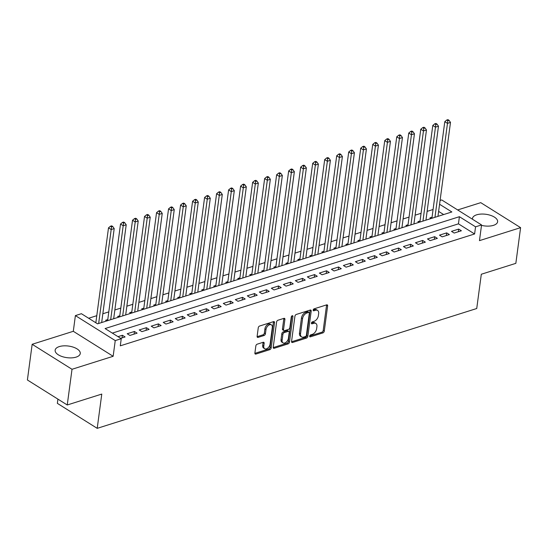 <?xml version="1.0" encoding="UTF-8"?>
<svg xmlns="http://www.w3.org/2000/svg" width="548" height="548" viewBox="0 0 548 548"><rect width="100%" height="100%" fill="white"/><g stroke="black" fill="none" stroke-linecap="round" stroke-linejoin="round"><path stroke-width="0.82" d="M309.689 336.13A1.117 0.692 122.1 0 0 309.921 336.815A1.117 0.692 122.1 0 0 310.38 336.849L322.909 332.896A1.596 0.993 122.1 0 0 324.272 331.122L327.636 305.894A1.596 0.993 122.1 0 0 327.307 304.921A1.596 0.993 122.1 0 0 326.649 304.866L314.12 308.825A1.117 0.692 122.1 0 0 313.161 310.065A1.117 0.692 122.1 0 0 313.394 310.75A1.117 0.692 122.1 0 0 313.86 310.785L315.484 310.271A5.103 3.178 122.1 0 1 317.593 310.435A5.103 3.178 122.1 0 1 318.655 313.566L318.374 315.669A5.103 3.178 122.1 0 1 314.004 321.347L312.381 321.854A1.117 0.692 122.1 0 0 311.428 323.101A1.117 0.692 122.1 0 0 311.661 323.786A1.117 0.692 122.1 0 0 312.12 323.82L313.744 323.306A5.103 3.178 122.1 0 1 315.854 323.471A5.103 3.178 122.1 0 1 316.915 326.601L316.634 328.704A5.103 3.178 122.1 0 1 312.264 334.376L310.641 334.89A1.117 0.692 122.1 0 0 309.689 336.13M76.103 357.125A12.673 5.857 7.6 0 0 80.261 353.535A12.673 5.857 7.6 0 0 73.179 347.124A12.673 5.857 7.6 0 0 59.3 346.589A12.673 5.857 7.6 0 0 55.143 350.179A12.673 5.857 7.6 0 0 62.219 356.59A12.673 5.857 7.6 0 0 76.103 357.125M481.5 225.372A12.673 5.857 7.6 0 0 493.46 225.351A12.673 5.857 7.6 0 0 497.618 221.762A12.673 5.857 7.6 0 0 490.542 215.35A12.673 5.857 7.6 0 0 476.664 214.816A12.673 5.857 7.6 0 0 472.506 218.405A12.673 5.857 7.6 0 0 472.52 219.262M257.204 344.178A1.596 0.993 122.1 0 0 255.841 345.952L254.895 353.028A1.596 0.993 122.1 0 0 255.224 354.008A1.596 0.993 122.1 0 0 255.889 354.056L269.794 349.665A1.596 0.993 122.1 0 0 271.164 347.891L274.527 322.662A1.596 0.993 122.1 0 0 274.199 321.683A1.596 0.993 122.1 0 0 273.534 321.635L259.629 326.026A1.596 0.993 122.1 0 0 258.259 327.8L257.122 336.349A1.596 0.993 122.1 0 0 257.45 337.328A1.596 0.993 122.1 0 0 258.115 337.383L264.067 335.499A1.596 0.993 122.1 0 0 265.431 333.725L265.999 329.485A4.268 2.658 122.1 0 1 268.171 325.601A4.268 2.658 122.1 0 1 271.418 324.875A4.268 2.658 122.1 0 1 272.301 327.499L270.089 344.103A4.268 2.658 122.1 0 1 267.917 347.994A4.268 2.658 122.1 0 1 264.67 348.713A4.268 2.658 122.1 0 1 263.78 346.096L264.15 343.329A1.596 0.993 122.1 0 0 263.821 342.349A1.596 0.993 122.1 0 0 263.156 342.295L257.204 344.178M67.246 404.979L27.4 379.983L32.161 344.288L72.014 369.284L67.246 404.979L101.777 394.074L97.208 428.344L476.733 308.517L481.308 274.247L515.839 263.348L520.6 227.653L479.466 240.641L481.562 224.933L475.554 226.831L474.602 233.969L120.293 345.829L121.245 338.691L115.244 340.589L75.391 315.6L81.399 313.703L97.551 323.834L451.86 211.966L439.571 204.26M72.014 369.284L113.148 356.296L115.244 340.589M291.557 341.452A1.596 0.993 122.1 0 0 291.892 342.432A1.596 0.993 122.1 0 0 292.55 342.479L306.462 338.089A1.596 0.993 122.1 0 0 307.825 336.314L311.196 311.086A1.596 0.993 122.1 0 0 310.86 310.113A1.596 0.993 122.1 0 0 310.202 310.058L296.29 314.449A1.596 0.993 122.1 0 0 294.927 316.223L291.557 341.452M288.132 343.877L274.219 348.268A1.596 0.993 122.1 0 1 273.555 348.22A1.596 0.993 122.1 0 1 273.226 347.24L276.589 322.012A1.596 0.993 122.1 0 1 277.959 320.238L283.912 318.361A1.596 0.993 122.1 0 1 284.57 318.409A1.596 0.993 122.1 0 1 284.905 319.388L283.535 329.622A1.596 0.993 122.1 0 0 283.871 330.602A1.596 0.993 122.1 0 0 284.528 330.65L288.481 329.403A1.596 0.993 122.1 0 0 289.844 327.629L291.269 316.977A1.117 0.692 122.1 0 1 291.837 315.963A1.117 0.692 122.1 0 1 292.687 315.771A1.117 0.692 122.1 0 1 292.92 316.456L289.495 342.103A1.596 0.993 122.1 0 1 288.132 343.877L287.049 343.199L273.219 347.569M520.6 227.653L480.754 202.657L457.669 209.946M107.771 319.573L105.668 320.238L106.764 320.923M119.779 315.785L117.683 316.449L118.772 317.134M131.794 311.99L129.691 312.655L130.787 313.34M143.802 308.202L141.699 308.86L142.795 309.552M155.81 304.407L153.714 305.072L154.803 305.757M167.825 300.612L165.722 301.277L166.818 301.962M179.833 296.824L177.73 297.489L178.826 298.174M191.848 293.029L189.745 293.694L190.834 294.379M203.856 289.241L201.753 289.906L202.849 290.591M215.864 285.446L213.761 286.111L214.857 286.796M227.879 281.658L225.776 282.316L226.865 283.008M239.887 277.863L237.784 278.528L238.88 279.213M251.895 274.069L249.792 274.733L250.888 275.418M263.91 270.28L261.807 270.945L262.896 271.63M275.918 266.486L273.815 267.15L274.911 267.835M287.926 262.698L285.823 263.362L286.919 264.047M299.941 258.903L297.838 259.567L298.934 260.252M311.949 255.108L309.846 255.772L310.942 256.464M323.957 251.32L321.854 251.984L322.95 252.669M335.972 247.525L333.869 248.189L334.965 248.874M347.98 243.737L345.877 244.401L346.973 245.086M359.988 239.942L357.885 240.606L358.981 241.291M372.003 236.154L369.9 236.811L370.996 237.503M384.011 232.359L381.908 233.023L383.004 233.708M396.019 228.564L393.923 229.228L395.012 229.913M408.034 224.776L405.931 225.44L407.027 226.125M420.042 220.981L417.939 221.645L419.035 222.33M454.182 233.051L461.389 230.776L458.697 229.091L451.49 231.366L454.182 233.051M442.174 236.846L449.381 234.571L446.689 232.879L439.482 235.154L442.174 236.846M430.159 240.634L437.366 238.359L434.674 236.674L427.467 238.949L430.159 240.634M418.151 244.429L425.358 242.154L422.666 240.462L415.459 242.737L418.151 244.429M406.143 248.223L413.35 245.942L410.658 244.257L403.451 246.531L406.143 248.223M394.128 252.012L401.335 249.737L398.643 248.045L391.436 250.326L394.128 252.012M382.12 255.806L389.327 253.532L386.635 251.84L379.428 254.114L382.12 255.806M370.112 259.594L377.319 257.32L374.627 255.635L367.42 257.909L370.112 259.594M358.097 263.389L365.304 261.115L362.612 259.423L355.405 261.697L358.097 263.389M346.089 267.177L353.296 264.903L350.604 263.218L343.397 265.492L346.089 267.177M334.081 270.972L341.288 268.698L338.596 267.006L331.389 269.28L334.081 270.972M322.066 274.767L329.273 272.486L326.581 270.801L319.374 273.075L322.066 274.767M310.058 278.555L317.265 276.281L314.573 274.589L307.366 276.87L310.058 278.555M298.05 282.35L305.257 280.076L302.565 278.384L295.358 280.658L298.05 282.35M286.035 286.138L293.242 283.864L290.55 282.179L283.343 284.453L286.035 286.138M274.027 289.933L281.234 287.659L278.542 285.967L271.335 288.241L274.027 289.933M262.019 293.721L269.226 291.447L266.534 289.762L259.327 292.036L262.019 293.721M250.004 297.516L257.211 295.242L254.519 293.55L247.312 295.831L250.004 297.516M237.996 301.311L245.203 299.03L242.511 297.345L235.304 299.619L237.996 301.311M225.988 305.099L233.195 302.825L230.503 301.14L223.296 303.414L225.988 305.099M213.973 308.894L221.18 306.62L218.488 304.928L211.281 307.202L213.973 308.894M201.965 312.682L209.172 310.408L206.48 308.723L199.273 310.997L201.965 312.682M189.957 316.477L197.164 314.203L194.465 312.511L187.258 314.785L189.957 316.477M177.942 320.272L185.149 317.991L182.457 316.306L175.25 318.58L177.942 320.272M165.934 324.06L173.141 321.786L170.449 320.094L163.242 322.375L165.934 324.06M153.926 327.855L161.133 325.581L158.434 323.889L151.227 326.163L153.926 327.855M141.911 331.643L149.118 329.369L146.426 327.683L139.219 329.958L141.911 331.643M129.903 335.438L137.11 333.163L134.418 331.471L127.211 333.746L129.903 335.438M474.602 233.969L458.45 223.837L112.347 333.109M120.69 338.342L125.095 336.952L122.403 335.266L117.998 336.657M433.078 209.507L427.118 211.384M421.07 213.295L415.103 215.179M409.055 217.09L403.095 218.974M397.047 220.878L391.087 222.762M385.039 224.673L379.072 226.557M373.024 228.468L367.064 230.345M361.016 232.256L355.056 234.14M349.008 236.051L343.041 237.928M336.993 239.839L331.033 241.723M324.985 243.634L319.025 245.518M312.976 247.422L307.01 249.306M300.962 251.217L295.002 253.101M288.954 255.012L282.994 256.889M276.946 258.8L270.979 260.684M264.931 262.595L258.971 264.479M252.923 266.383L246.963 268.267M240.915 270.178L234.948 272.061M228.9 273.966L222.94 275.85M216.892 277.761L210.932 279.644M204.884 281.556L198.917 283.432M192.869 285.344L186.909 287.227M180.861 289.139L174.901 291.022M168.853 292.927L162.886 294.81M156.838 296.721L150.878 298.605M144.83 300.516L138.87 302.393M132.822 304.304L126.855 306.188M120.807 308.099L114.847 309.976M108.799 311.887L102.832 313.771M96.784 315.682L88.653 318.251M443.654 214.556L438.619 211.398M432.05 217.193L429.954 217.857L431.043 218.542M57.924 399.129L57.355 403.349L97.208 428.344M113.148 356.296L73.302 331.3L32.161 344.288M73.302 331.3L75.391 315.6M440.078 200.458L441.709 199.938L481.562 224.933M475.554 226.831L459.402 216.7L105.093 328.56L121.245 338.691M458.45 223.837L459.402 216.7M458.697 229.091L458.34 231.736M446.689 232.879L446.332 235.53M434.674 236.674L434.324 239.325M422.666 240.462L422.309 243.113M410.658 244.257L410.301 246.908M398.643 248.045L398.293 250.696M386.635 251.84L386.278 254.491M374.627 255.635L374.27 258.279M362.612 259.423L362.262 262.074M350.604 263.218L350.247 265.869M338.596 267.006L338.239 269.657M326.581 270.801L326.231 273.452M314.573 274.589L314.216 277.24M302.565 278.384L302.208 281.035M290.55 282.179L290.2 284.83M278.542 285.967L278.185 288.618M266.534 289.762L266.177 292.413M254.519 293.55L254.169 296.201M242.511 297.345L242.154 299.996M230.503 301.14L230.146 303.784M218.488 304.928L218.138 307.579M206.48 308.723L206.123 311.374M194.465 312.511L194.115 315.162M182.457 316.306L182.107 318.957M170.449 320.094L170.092 322.745M158.434 323.889L158.084 326.54M146.426 327.683L146.069 330.328M134.418 331.471L134.061 334.122M122.403 335.266L122.053 337.917M315.854 323.471L314.778 322.793A5.103 3.178 122.1 0 0 312.661 322.628L313.744 323.306M311.442 323.019L312.661 322.628M317.593 310.435L316.518 309.757A5.103 3.178 122.1 0 0 314.401 309.599L315.484 310.271M313.175 309.983L314.401 309.599M309.702 336.054L321.827 332.225A1.596 0.993 122.1 0 0 323.197 330.451L326.56 305.222A1.596 0.993 122.1 0 0 326.574 304.894M291.55 341.781L305.387 337.417A1.596 0.993 122.1 0 0 306.75 335.643L310.113 310.415A1.596 0.993 122.1 0 0 310.127 310.086M305.428 336.534A1.117 0.692 122.1 0 0 306.38 335.294L309.339 313.155A1.117 0.692 122.1 0 0 309.106 312.47A1.117 0.692 122.1 0 0 308.64 312.429L306.935 312.97A5.103 3.178 122.1 0 0 302.565 318.648L300.544 333.78A5.103 3.178 122.1 0 0 301.606 336.917A5.103 3.178 122.1 0 0 303.715 337.075L305.428 336.534M309.106 312.47L308.031 311.791A1.117 0.692 122.1 0 0 307.565 311.757L308.64 312.429M301.606 336.917L300.53 336.239A5.103 3.178 122.1 0 1 299.468 333.109L301.482 317.97A5.103 3.178 122.1 0 1 305.859 312.298L307.565 311.757M283.871 330.602L282.795 329.923A1.596 0.993 122.1 0 1 282.46 328.944L283.83 318.717A1.596 0.993 122.1 0 0 283.837 318.381M291.817 315.977L288.419 341.431L289.495 342.103M282.124 340.24A4.268 2.658 122.1 0 0 283.008 342.856A4.268 2.658 122.1 0 0 286.255 342.137A4.268 2.658 122.1 0 0 288.426 338.246L289.207 332.396A1.596 0.993 122.1 0 0 288.878 331.417A1.596 0.993 122.1 0 0 288.221 331.362L284.268 332.609A1.596 0.993 122.1 0 0 282.905 334.383L282.124 340.24L281.042 339.561A4.268 2.658 122.1 0 0 281.932 342.178L283.008 342.856M288.878 331.417L287.803 330.739A1.596 0.993 122.1 0 0 287.138 330.691L288.221 331.362M281.042 339.561L281.823 333.711A1.596 0.993 122.1 0 1 283.193 331.937L287.138 330.691M287.049 343.199A1.596 0.993 122.1 0 0 288.419 341.431M264.67 348.713L263.588 348.035A4.268 2.658 122.1 0 1 262.704 345.418L263.074 342.651A1.596 0.993 122.1 0 0 263.081 342.322M271.418 324.875L270.342 324.204A4.268 2.658 122.1 0 0 267.095 324.923A4.268 2.658 122.1 0 0 264.917 328.814L265.999 329.485M257.108 336.678L262.985 334.828A1.596 0.993 122.1 0 0 264.355 333.054L264.917 328.814M254.882 353.357L268.719 348.987A1.596 0.993 122.1 0 0 270.089 347.22L273.452 321.991A1.596 0.993 122.1 0 0 273.459 321.662M437.955 216.357L450.49 122.41L447.49 123.362L444.798 121.67L431.906 218.268M447.832 120.711L449.031 120.334L447.956 119.656L446.757 120.033L447.832 120.711L434.954 217.309M449.031 120.334L450.49 122.41M444.798 121.67L446.757 120.033M425.947 220.152L438.482 126.204L435.482 127.15L432.79 125.465L419.898 222.056M435.818 124.506L437.023 124.122L435.948 123.451L434.742 123.827L435.818 124.506L422.946 221.097M437.023 124.122L438.482 126.204M432.79 125.465L434.742 123.827M413.939 223.94L426.474 129.992L423.467 130.945L420.775 129.253L407.89 225.851M423.81 128.294L425.008 127.917L423.933 127.239L422.734 127.622L423.81 128.294L410.932 224.892M425.008 127.917L426.474 129.992M420.775 129.253L422.734 127.622M401.924 227.735L414.459 133.787L411.459 134.733L408.767 133.048L395.875 229.646M411.801 132.089L413 131.705L411.925 131.034L410.726 131.41L411.801 132.089L398.923 228.68M413 131.705L414.459 133.787M408.767 133.048L410.726 131.41M389.916 231.523L402.451 137.575L399.451 138.528L396.759 136.836L383.867 233.434M399.787 135.877L400.992 135.5L399.917 134.822L398.711 135.205L399.787 135.877L386.915 232.475M400.992 135.5L402.451 137.575M396.759 136.836L398.711 135.205M377.908 235.318L390.443 141.37L387.436 142.316L384.744 140.631L371.859 237.229M387.779 139.672L388.977 139.295L387.902 138.617L386.703 138.993L387.779 139.672L374.901 236.263M388.977 139.295L390.443 141.37M384.744 140.631L386.703 138.993M365.893 239.113L378.428 145.165L375.428 146.111L372.736 144.419L359.844 241.017M375.77 143.466L376.969 143.083L375.894 142.412L374.695 142.788L375.77 143.466L362.892 240.058M376.969 143.083L378.428 145.165M372.736 144.419L374.695 142.788M353.885 242.901L366.42 148.953L363.42 149.905L360.728 148.213L347.836 244.812M363.756 147.254L364.961 146.878L363.886 146.2L362.68 146.583L363.756 147.254L350.884 243.853M364.961 146.878L366.42 148.953M360.728 148.213L362.68 146.583M341.877 246.696L354.412 152.748L351.405 153.693L348.713 152.008L335.828 248.607M351.748 151.049L352.946 150.666L351.871 149.994L350.672 150.371L351.748 151.049L338.87 247.641M352.946 150.666L354.412 152.748M348.713 152.008L350.672 150.371M329.862 250.484L342.397 156.536L339.397 157.488L336.705 155.796L323.813 252.395M339.739 154.837L340.938 154.461L339.863 153.782L338.657 154.166L339.739 154.837L326.861 251.436M340.938 154.461L342.397 156.536M336.705 155.796L338.657 154.166M317.854 254.279L330.389 160.331L327.389 161.276L324.697 159.591L311.805 256.19M327.725 158.632L328.93 158.249L327.848 157.577L326.649 157.954L327.725 158.632L314.853 255.224M328.93 158.249L330.389 160.331M324.697 159.591L326.649 157.954M305.846 258.067L318.381 164.119L315.374 165.071L312.682 163.379L299.797 259.978M315.716 162.42L316.915 162.044L315.84 161.365L314.641 161.749L315.716 162.42L302.839 259.019M316.915 162.044L318.381 164.119M312.682 163.379L314.641 161.749M293.831 261.862L306.366 167.914L303.366 168.859L300.674 167.174L287.782 263.773M303.708 166.215L304.907 165.839L303.832 165.16L302.626 165.537L303.708 166.215L290.83 262.807M304.907 165.839L306.366 167.914M300.674 167.174L302.626 165.537M281.823 265.657L294.358 171.709L291.358 172.654L288.666 170.969L275.774 267.561M291.694 170.01L292.899 169.627L291.817 168.955L290.618 169.332L291.694 170.01L278.822 266.602M292.899 169.627L294.358 171.709M288.666 170.969L290.618 169.332M269.815 269.445L282.35 175.497L279.343 176.449L276.651 174.757L263.766 271.356M279.686 173.798L280.884 173.421L279.809 172.743L278.61 173.127L279.686 173.798L266.808 270.397M280.884 173.421L282.35 175.497M276.651 174.757L278.61 173.127M257.8 273.24L270.335 179.292L267.335 180.237L264.643 178.552L251.751 275.151M267.677 177.593L268.876 177.21L267.801 176.538L266.595 176.915L267.677 177.593L254.799 274.185M268.876 177.21L270.335 179.292M264.643 178.552L266.595 176.915M245.792 277.028L258.327 183.08L255.327 184.032L252.635 182.34L239.743 278.939M255.663 181.381L256.868 181.004L255.786 180.326L254.587 180.71L255.663 181.381L242.791 277.98M256.868 181.004L258.327 183.08M252.635 182.34L254.587 180.71M233.784 280.823L246.319 186.875L243.312 187.82L240.62 186.135L227.735 282.734M243.655 185.176L244.853 184.799L243.778 184.121L242.579 184.498L243.655 185.176L230.776 281.768M244.853 184.799L246.319 186.875M240.62 186.135L242.579 184.498M221.769 284.618L234.304 190.67L231.304 191.615L228.612 189.923L215.72 286.522M231.646 188.964L232.845 188.587L231.77 187.916L230.564 188.293L231.646 188.964L218.768 285.563M232.845 188.587L234.304 190.67M228.612 189.923L230.564 188.293M209.761 288.406L222.296 194.458L219.296 195.41L216.597 193.718L203.712 290.317M219.632 192.759L220.837 192.382L219.755 191.704L218.556 192.081L219.632 192.759L206.76 289.358M220.837 192.382L222.296 194.458M216.597 193.718L218.556 192.081M197.753 292.2L210.288 198.253L207.281 199.198L204.589 197.513L191.704 294.105M207.624 196.554L208.822 196.17L207.747 195.499L206.548 195.876L207.624 196.554L194.746 293.146M208.822 196.17L210.288 198.253M204.589 197.513L206.548 195.876M185.738 295.989L198.273 202.041L195.273 202.993L192.581 201.301L179.689 297.9M195.615 200.342L196.814 199.965L195.739 199.287L194.533 199.671L195.615 200.342L182.737 296.941M196.814 199.965L198.273 202.041M192.581 201.301L194.533 199.671M173.73 299.783L186.265 205.836L183.265 206.781L180.566 205.096L167.681 301.695M183.601 204.137L184.806 203.753L183.724 203.082L182.525 203.459L183.601 204.137L170.729 300.729M184.806 203.753L186.265 205.836M180.566 205.096L182.525 203.459M161.722 303.571L174.25 209.624L171.25 210.576L168.558 208.884L155.673 305.483M171.593 207.925L172.791 207.548L171.716 206.87L170.517 207.254L171.593 207.925L158.715 304.524M172.791 207.548L174.25 209.624M168.558 208.884L170.517 207.254M149.707 307.366L162.242 213.419L159.242 214.364L156.55 212.679L143.658 309.278M159.584 211.72L160.783 211.343L159.708 210.665L158.502 211.042L159.584 211.72L146.706 308.312M160.783 211.343L162.242 213.419M156.55 212.679L158.502 211.042M137.699 311.161L150.234 217.214L147.227 218.159L144.535 216.467L131.65 313.066M147.57 215.515L148.775 215.131L147.693 214.46L146.494 214.837L147.57 215.515L134.698 312.107M148.775 215.131L150.234 217.214M144.535 216.467L146.494 214.837M125.684 314.949L138.219 221.002L135.219 221.954L132.527 220.262L119.635 316.86M135.562 219.303L136.76 218.926L135.685 218.248L134.486 218.625L135.562 219.303L122.684 315.901M136.76 218.926L138.219 221.002M132.527 220.262L134.486 218.625M113.676 318.744L126.211 224.796L123.211 225.742L120.519 224.057L107.627 320.655M123.553 223.098L124.752 222.714L123.677 222.043L122.471 222.419L123.553 223.098L110.675 319.69M124.752 222.714L126.211 224.796M120.519 224.057L122.471 222.419M101.668 322.532L114.203 228.585L111.196 229.537L108.504 227.845L95.845 322.758M111.539 226.886L112.744 226.509L111.662 225.831L110.463 226.214L111.539 226.886L98.661 323.484M112.744 226.509L114.203 228.585M108.504 227.845L110.463 226.214M309.689 336.417L310.38 336.849M313.161 310.346L313.86 310.785M311.422 323.382L312.12 323.82M326.56 305.222L327.636 305.894M323.197 330.451L324.272 331.122M321.827 332.225L322.909 332.896M310.113 310.415L311.196 311.086M306.75 335.643L307.825 336.314M305.387 337.417L306.462 338.089M291.557 341.856L292.55 342.479M305.859 312.298L306.935 312.97M301.482 317.97L302.565 318.648M299.468 333.109L300.544 333.78M273.226 347.644L274.219 348.268M283.83 318.717L284.905 319.388M282.46 328.944L283.535 329.622M291.968 315.86L292.92 316.456M283.193 331.937L284.268 332.609M281.823 333.711L282.905 334.383M263.074 342.651L264.15 343.329M262.704 345.418L263.78 346.096M264.355 333.054L265.431 333.725M262.985 334.828L264.067 335.499M257.122 336.76L258.115 337.383M273.452 321.991L274.527 322.662M270.089 347.22L271.164 347.891M268.719 348.987L269.794 349.665M254.895 353.433L255.889 354.056"/></g></svg>
